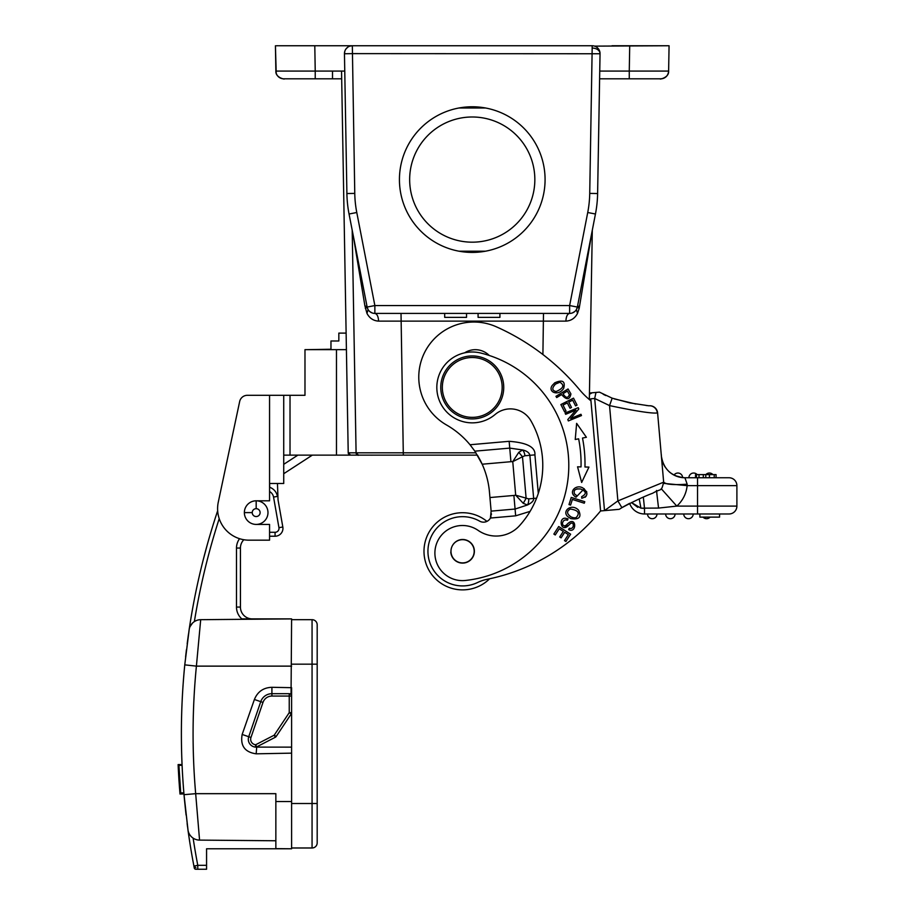 <?xml version="1.0" encoding="UTF-8"?>
<svg xmlns="http://www.w3.org/2000/svg" width="915" height="915" viewBox="0 0 915 915"><rect width="100%" height="100%" fill="white"/><g stroke="black" fill="none" stroke-linecap="round" stroke-linejoin="round"><path stroke-width="1.37" d="M576.061 497.177C567.38 492.316 576.176 483.703 583.027 488.061C588.562 492.819 588.151 496.216 581.757 498.263L581.666 496.639C586.755 493.963 586.435 491.424 580.693 489.033C575.272 488.53 573.225 490.166 574.529 493.917L576.873 495.736L576.061 497.177L584.216 488.69M580.35 488.953L576.862 488.873M489.937 497.543L489.468 492.11A86.01 86.01 0 0 0 482.171 464.214L474.851 451.164L470.024 444.747A86.01 86.01 0 0 0 446.52 424.972A55.106 55.106 0 0 1 469.098 322.24A55.106 55.106 0 0 1 496.319 326.792A230.752 230.752 0 0 1 579.561 389.71A79.022 79.022 0 0 0 590.953 400.85L600.583 510.959A92.209 92.209 0 0 0 599.279 512.491A196.817 196.817 0 0 1 487.009 579.332A39.368 39.368 0 0 0 477.653 582.478A34.644 34.644 0 0 1 429.181 560.495A34.644 34.644 0 0 1 479.632 521.15A7.869 7.869 0 0 0 490.429 518.039L491.126 511.13L515.076 509.037L513.887 495.45L489.937 497.543L491.126 511.13M530.105 511.371L515.66 515.831L515.076 509.037L527.452 504.977A7.869 5.055 85 0 0 528.676 498.881L515.694 495.198L523.254 503.33L527.452 504.977C531.821 502.85 533.891 500.677 533.651 498.446L529.876 455.315C529.305 452.753 526.891 450.969 522.637 449.963L518.782 452.319L512.755 461.629L522.488 456.757L518.782 452.319M489.285 355.5A19.684 19.684 0 0 0 464.637 352.835M538.294 493.402L534.92 454.869C535.572 447.161 526.983 442.643 509.152 441.316L509.735 448.11L522.637 449.963A7.869 5.055 85 0 1 524.913 455.75L522.488 456.757L526.125 498.309L523.254 503.33M558.699 526.525L553.85 534.063L555.256 534.966L559.248 528.767L563.308 531.375L559.706 536.968L561.101 537.86L564.704 532.278L568.352 534.635L564.509 540.593L565.916 541.497L570.617 534.2L558.699 526.525M565.127 413.042L565.642 414.312L575.947 410.08L567.803 419.573L568.364 420.934L581.482 415.559L580.956 414.289L570.663 418.51L578.795 409.028L578.234 407.667L565.127 413.042M577.559 466.81L581.654 482.468L588.94 467.096L584.96 466.993A131.874 131.874 0 0 0 582.5 438.056L586.401 437.279L576.633 423.359L575.238 439.486L578.635 438.823A127.928 127.928 0 0 1 581.025 466.902L577.559 466.81M560.872 404.556L564.544 411.773L566.03 411.018L563.011 405.082L567.323 402.897L570.034 408.239L571.52 407.484L568.798 402.143L572.676 400.175L575.569 405.883L577.056 405.128L573.511 398.139L560.872 404.556M571.257 497.428L568.993 504.577L570.583 505.08L572.367 499.441L584.285 503.216L584.765 501.695L571.257 497.428M555.954 396.344L556.697 397.568L561.616 394.571C566.579 400.278 569.69 400.061 570.926 393.93L568.043 388.966L555.954 396.344M563.686 388.337C565.527 381.223 562.553 379.382 554.742 382.825L552.248 385.421C547.387 392.02 558.413 396.755 563.686 388.337M568.695 529.602C576.873 534.028 576.782 515.374 567.677 523.723L566.065 525.29C564.04 526.354 562.828 525.725 562.439 523.414C563.091 520.452 564.772 519.388 567.449 520.235L568.009 518.839L565.447 518.233C558.07 517.467 560.838 533.925 569.119 524.913C574.368 518.713 575.032 530.403 569.279 528.184L568.695 529.602M567.758 516.609L570.766 518.599C579.241 519.914 581.837 517.101 578.554 510.158C571.589 502.861 561.57 511.108 567.758 516.609L570.766 518.599M600.514 510.17L600.583 510.959L604.506 510.616L594.693 398.471L595.985 392.444L592.165 392.775M618.609 509.381L604.506 510.616L617.888 500.905L663.661 482.171L661.385 456.196C663.661 469.441 671.507 476.624 684.923 477.756L687.165 484.195L684.923 477.756A23.618 23.618 0 0 1 682.624 477.641L675.259 475.697M613.119 509.861L614.606 509.735M603.889 510.673L600.583 510.959L590.77 398.814L594.693 398.471L609.539 405.597L612.135 398.231M542.435 457.58A89.75 89.75 0 0 0 530.883 420.751A23.618 23.618 0 0 0 495.141 414.472A35.433 35.433 0 0 1 436.958 390.522A35.433 35.433 0 0 1 480.73 353.03A115.725 115.725 0 0 1 465.415 580.465A27.553 27.553 0 0 1 448.647 529.225A27.553 27.553 0 0 1 478.19 530.426A31.487 31.487 0 0 0 519.457 525.736A89.75 89.75 0 0 0 542.435 457.58M391.986 313.422L444.69 313.422L444.69 317.368L466.524 317.368L466.524 313.422L478.088 313.422L478.088 317.368L499.922 317.368L499.922 313.422L552.523 313.422M383.191 313.422L384.815 313.422M279.178 45.75L592.177 45.75A7.869 7.869 0 0 1 600.046 53.756L597.609 193.534A118.092 118.092 0 0 1 595.448 214.007L577.365 307.051A7.869 7.869 37.9 0 1 569.633 313.422L374.864 313.422C377.072 313.914 378.318 316.476 378.604 321.119L565.905 321.119C571.074 320.822 574.94 318.26 577.514 313.422L579.184 308.366L591.959 231.964M558.893 313.422L561.318 313.422M572.447 312.907L574.723 311.558M579.63 305.747L577.365 307.051L576.404 309.59L577.514 313.422M580.144 292.743L577.308 307.326M576.461 309.487L577.365 307.051L579.184 308.366M545.077 179.592A72.823 72.823 0 0 0 472.254 106.769A72.823 72.823 0 0 0 399.432 179.592A72.823 72.823 0 0 0 472.254 252.414A72.823 72.823 0 0 0 545.077 179.592M534.84 179.592A62.586 62.586 0 0 0 472.254 116.994A62.586 62.586 0 0 0 409.657 179.592A62.586 62.586 0 0 0 472.254 242.178A62.586 62.586 0 0 0 534.84 179.592M297.89 455.132L283.73 464.328L283.73 455.132L476.292 455.132M372.451 455.144L358.406 455.132M352.195 230.225L356.095 453.017L358.451 455.132L356.084 452.822L475.949 452.822M278.034 499.842L282.827 526.994L278.034 499.842L277.462 483.486M346.408 349.644L304.981 349.644L304.981 395.303L283.73 395.303L283.73 483.486L269.559 483.486L269.719 487.306M346.122 333.106L338.836 333.106L338.836 340.986L330.967 340.986L330.967 349.644M338.836 349.644L339.476 349.644M312.347 455.132L283.73 473.718L283.73 483.486M269.559 491.527A7.869 7.869 0 0 1 273.551 497.074L277.428 496.399A11.815 11.815 0 0 0 269.559 487.249A11.815 11.815 0 0 1 277.428 496.399L273.551 497.074L278.949 527.669A3.934 3.934 135 0 1 275.072 532.29L269.559 532.29M291.05 694.531L291.599 618.895L245.792 618.895M190.068 626.569L192.527 623.058A11.815 11.815 0 0 0 189.245 629.062A11.815 11.815 0 0 1 200.694 619.684A11.815 11.815 0 0 0 194.38 621.582L194.369 621.594A11.815 11.815 0 0 0 194.369 621.594A700.032 700.032 0 0 1 219.211 518.645M184.121 795.867L183.858 792.87A703.967 703.967 0 0 0 183.949 793.934L180.003 794.026L183.949 793.934A703.967 703.967 0 0 0 184.029 794.78A703.967 703.967 0 0 1 184.773 664.862L189.119 629.749A703.967 703.967 0 0 1 217.667 510.753A703.967 703.967 0 0 0 207.453 544.048L203.21 559.889M193.134 838.129A11.815 11.815 0 0 0 199.561 840.107L275.85 840.771L199.561 840.107A11.815 11.815 0 0 1 188.078 830.591L184.018 794.689L195.673 793.671L199.561 840.107A11.815 11.815 0 0 1 193.134 838.129A700.032 700.032 0 0 0 197.777 865.315L193.911 866.048L194.277 867.98A1.578 1.578 0 0 0 195.821 869.25A1.578 1.578 0 0 1 194.277 867.98M184.018 794.723L187.964 829.916A703.967 703.967 0 0 0 193.911 866.048L194.026 866.173M189.119 629.749L189.245 629.062A11.815 11.815 0 0 0 189.119 629.749L188.982 630.687M188.501 633.981L187.175 643.737M186.431 649.707L185.596 656.913M184.773 664.793A703.967 703.967 0 0 0 182.051 764.585L178.116 764.585A707.901 707.901 0 0 0 178.322 769.058L179.111 769.058M187.461 826.176L187.186 824.038M186.077 815.036L184.178 796.485M190.171 622.966L190.537 620.633M190.915 618.403A703.967 703.967 0 0 1 202.707 561.867A703.967 703.967 0 0 0 190.915 618.403A703.967 703.967 0 0 1 202.707 561.867A703.967 703.967 0 0 0 190.915 618.403L190.549 620.61A703.967 703.967 0 0 0 189.599 626.592L189.416 627.759M203.839 557.429L204.4 555.279M204.926 553.289L205.269 551.997M205.932 549.538A703.967 703.967 0 0 1 206.001 549.297A703.967 703.967 0 0 0 205.932 549.538L206.264 548.302A703.967 703.967 0 0 1 206.607 547.09A703.967 703.967 0 0 0 206.264 548.302M207.133 545.18L207.27 544.688A703.967 703.967 0 0 0 206.87 546.106A703.967 703.967 0 0 1 207.27 544.688M184.533 800.408L183.858 792.87L180.701 792.87L178.928 765.317L180.701 792.87A707.112 707.112 0 0 1 178.928 765.317L182.085 765.317L181.776 757.437L182.085 765.317A703.967 703.967 0 0 1 182.051 764.585L178.116 764.585M189.622 834.514L190.034 835.12M195.844 867.672L193.911 866.048A703.967 703.967 0 0 1 187.964 829.916A11.815 11.815 0 0 0 191.304 836.63M195.821 869.25L206.573 869.25L206.573 848.777L291.599 848.777L291.599 712.648A2.368 2.368 0 0 1 291.199 713.963L276.193 736.472A2.368 2.368 0 0 1 275.312 737.261L256.726 746.857L275.312 737.261L274.226 735.168L255.651 744.753A5.513 5.513 0 0 1 250.962 737.479L262.982 702.434L260.752 701.668A11.815 11.815 0 0 1 271.915 693.684L289.243 693.684L290.936 694.405M291.599 618.895L200.694 619.684L196.405 666.131A692.129 692.095 90 0 0 195.673 793.671L275.85 793.671L275.85 848.64L291.599 848.777M256.177 753.823L256.726 746.857A2.368 2.368 -92.3 0 1 255.422 747.109L256.726 746.857A2.368 2.368 -92.3 0 1 255.422 747.109A7.869 7.869 0 0 1 249.772 743.849A7.869 7.869 0 0 0 255.422 747.109L291.599 747.143L291.599 687.68L271.915 687.302C263.463 687.6 257.618 691.66 254.393 699.483L242.155 734.459C240.153 745.748 244.82 752.21 256.177 753.823L291.599 753.148M291.599 696.052L289.243 696.052L289.243 693.684A2.368 2.368 0 0 1 291.599 696.052L291.599 712.648L289.243 712.648L289.243 696.052L271.915 696.052A9.447 9.447 0 0 0 262.982 702.434M191.063 624.808L190.034 626.626M239.57 538.695A15.749 15.749 0 0 0 236.493 548.039L236.493 607.08A15.749 15.749 0 0 0 241.823 618.895L245.369 618.895M243.847 539.724A11.815 11.815 0 0 0 240.428 548.039A11.815 11.815 0 0 1 243.847 539.724A11.815 11.815 0 0 0 240.428 548.039L240.428 607.08A11.815 11.815 0 0 0 252.231 618.895M278.949 527.669L282.827 526.994A7.869 7.869 135 0 1 275.072 536.224L269.559 536.224L275.072 536.224A7.869 7.869 -63.4 0 0 282.827 526.994A7.869 7.869 135 0 1 275.072 536.224L275.072 532.29M205.898 549.663A703.967 703.967 0 0 0 205.509 551.105A703.967 703.967 0 0 1 205.898 549.663L206.252 548.382M283.73 455.132L283.73 395.303L269.559 395.303L269.559 500.802L256.177 500.802A11.815 11.815 -126.3 0 1 267.981 512.606A11.815 11.815 -126.3 0 1 256.177 524.421L269.559 524.421L269.559 540.17L249.086 540.17A31.487 31.487 0 0 1 218.285 502.129L239.661 401.536A7.869 7.869 0 0 1 247.37 395.303L269.559 395.303L247.37 395.303M350.571 455.132L348.215 452.811L341.547 71.084L332.511 71.084L332.511 78.816L305.827 78.816L332.511 78.816M347.609 418.567L347.014 383.98M269.559 540.17L249.086 540.17M218.285 502.129L239.661 401.536M256.177 524.421A11.815 11.815 -126.3 0 1 244.362 512.606A11.815 11.815 -146.5 0 1 256.177 500.802A11.815 11.815 -126.3 0 1 267.981 512.606A11.815 11.815 -126.3 0 1 256.177 524.421A11.815 11.815 -126.3 0 1 244.362 512.606L252.231 512.606A3.934 3.934 -146.5 0 1 256.177 508.671L256.177 500.802M348.215 452.971L348.398 453.703M349.015 454.549L349.633 454.938M364.422 293.097L367.132 307.051L364.879 305.747L353.224 235.498M352.538 231.964L353.213 236.836M378.604 321.119C373.446 320.822 369.569 318.26 366.984 313.422L364.879 305.747M368.036 309.476L367.132 307.051L374.864 305.553L374.864 313.422A7.869 7.869 -28.6 0 1 367.132 307.051L365.314 308.344M353.796 238.46L354.585 242.498M358.691 263.646L360.945 275.209M361.276 276.902L362.729 284.359M348.215 452.811L356.084 452.822L355.157 399.558M276.216 73.246L275.426 45.75L275.873 71.084L315.229 71.084L315.229 78.816L283.742 78.816L341.684 78.816M306.022 45.75L284.016 45.75M594.578 46.127L669.071 45.75L629.714 45.75L629.268 71.084L668.625 71.084L669.071 45.75L668.625 71.084A7.869 7.869 0 0 1 661.179 78.804M647.42 45.75L611.998 45.75L647.42 45.75M332.511 45.75L297.078 45.75L332.511 45.75M352.298 53.619L344.452 53.756A7.869 7.869 0 0 1 352.332 45.75L354.768 193.397A110.223 110.223 0 0 0 356.781 212.509L349.05 214.007A118.092 118.092 0 0 1 346.899 193.534L344.452 53.619M589.34 399.535L592.302 230.225M356.095 452.971L356.084 452.822C357.388 454.938 358.177 455.704 358.451 455.132A2.368 2.368 88.5 0 1 356.084 452.822L355.649 427.602M599.737 71.084L629.268 71.084L629.268 78.816L651.537 78.816M669.071 45.75L668.625 71.084C669.197 78.347 657.725 79.639 660.733 78.816L660.756 78.816C657.725 79.639 669.197 78.347 668.625 71.084A7.869 7.869 0 0 1 660.756 78.816L660.756 78.816A7.869 7.869 -87.6 0 0 668.625 71.084C668.122 75.739 665.537 78.313 660.882 78.816L599.611 78.816L597.609 193.534A118.092 118.092 0 0 1 595.448 214.007L591.101 236.379M667.984 45.75L633.729 45.75M279.35 45.75L284.256 45.75M278.446 45.75L276.467 45.75M485.499 251.202L458.998 251.202M458.998 107.981L485.499 107.981M356.781 454.458A2.368 2.368 0 0 0 357.479 454.938L357.216 454.801M563.034 313.422L569.633 313.422L569.633 305.553L577.365 307.051A7.869 7.869 37.9 0 1 569.633 313.422C567.403 313.868 566.156 316.43 565.905 321.119M589.535 244.477L585.692 264.218M583.29 276.593L582.077 282.815M599.702 73.486L599.657 75.636M599.634 77.34L599.611 78.438M629.268 78.816L599.622 78.816M600.046 53.608L599.657 51.171M598.524 48.975L596.855 47.294M367.178 307.246L349.05 214.007M369.774 311.569L372.05 312.907M344.452 53.608L344.841 51.194M345.962 48.998L347.7 47.248M349.896 46.139L352.309 45.75M344.909 78.816L344.772 71.084M595.448 214.007L587.727 212.509A110.223 110.223 0 0 0 589.729 193.397L592.177 48.06A7.869 5.57 -0 0 1 600.046 53.619A7.869 7.869 0 0 1 600.046 53.756L352.332 53.619M591.284 235.464L591.284 236.836M597.278 200.557L597.278 200.557A118.092 118.092 0 0 0 597.609 193.534L589.729 193.397M515.66 515.831L490.429 518.039A7.869 7.869 0 0 0 491.012 516.655M491.355 514.939A7.869 7.869 0 0 0 491.344 513.601M590.255 392.947L592.131 392.775L590.335 393.816L590.381 392.935M591.01 401.468L590.907 400.335M509.747 448.11L510.925 461.698L482.171 464.214A86.01 86.01 0 0 0 480.272 460.268L477.401 455.132M629.623 503.33L621.857 507.619L617.888 500.905L609.539 405.597C636.211 411.212 652.132 413.66 657.325 412.951A7.869 7.823 85 0 0 649.158 405.768A7.869 7.869 0 0 1 657.599 412.917A7.869 7.869 0 0 0 649.112 405.768A7.869 7.869 0 0 1 657.599 412.917L663.661 482.171M594.761 392.546L599.073 392.169M648.838 405.791L629.772 402.886L612.158 398.162L599.428 392.135M637.755 507.322L631.453 502.564L640.912 508.168L658.548 508.077L676.791 506.098A31.487 31.487 0 0 0 687.142 485.636L687.165 484.195C673.051 485.144 665.205 484.39 663.638 481.942L661.396 456.322M676.505 476.212L682.624 477.641A4.724 4.724 118.8 0 0 677.901 473.032A4.724 4.724 -109.7 0 0 674 475.091A23.618 23.618 0 0 1 668.945 471.545A23.618 23.618 0 0 0 674 475.091A4.724 4.724 -90 0 1 677.901 473.032A4.724 4.724 118.8 0 1 682.624 477.641A23.618 23.618 0 0 0 684.923 477.756L729.015 477.756A7.869 7.869 0 0 1 736.895 485.636L736.895 506.098L736.895 485.636L697.527 485.636L697.527 477.756L696.452 477.756L696.452 474.611L695.537 474.611L695.537 477.756L696.452 477.756M682.281 477.607A23.618 23.618 0 0 1 674.298 475.24A23.618 23.618 0 0 0 682.281 477.607M665.182 467.108A23.618 23.618 0 0 1 662.609 461.903A23.618 23.618 0 0 0 665.182 467.108M663.638 481.942L663.009 474.679M716.068 477.756L716.068 474.611L714.226 474.611L714.226 477.756L729.015 477.756M699.003 474.611L699.003 477.756L703.315 477.756L703.315 474.611L696.452 474.611M705.785 474.611L705.785 477.756L709.434 477.756L709.434 474.611L703.315 474.611M688.915 477.756A4.724 4.724 -90 0 1 693.639 473.032A4.724 4.724 0 0 0 688.915 477.756A4.724 4.724 -90 0 1 693.639 473.032A4.724 4.724 0 0 0 688.915 477.756L695.537 477.756M697.527 513.978L697.527 506.098L736.895 506.098A7.869 7.869 0 0 1 729.015 513.978L644.515 513.978A15.749 15.749 175.1 0 1 629.669 503.456L629.554 503.513M639.23 498.95L640.912 508.168L644.515 508.385L643.405 497.726M658.548 508.077L656.49 490.474M656.73 491.481L656.844 492.213M677.569 484.675L681.961 485.133M661.213 488.679L676.791 506.098L697.527 506.098L697.527 485.636L687.142 485.636L663.672 483.383M719.567 513.978L719.567 517.124L699.884 517.124L699.884 513.978M710.097 517.124A4.724 4.724 90 0 1 706.586 518.702A4.724 4.724 0 0 1 703.063 517.124M693.193 513.978A4.724 4.724 0 0 1 688.469 518.702A4.724 4.724 0 0 0 693.193 513.978A4.724 4.724 90 0 1 688.469 518.702A4.724 4.724 0 0 1 683.745 513.978M675.087 513.978A4.724 4.724 0 0 1 670.363 518.702A4.724 4.724 0 0 0 675.087 513.978A4.724 4.724 90 0 1 670.363 518.702A4.724 4.724 0 0 1 665.64 513.978M656.981 513.978A4.724 4.724 0 0 1 652.258 518.702A4.724 4.724 0 0 0 656.981 513.978A4.724 4.724 90 0 1 652.258 518.702A4.724 4.724 0 0 1 647.534 513.978M714.226 474.611L709.434 474.611M705.865 474.611A4.724 4.724 -90 0 1 709.388 473.032A4.724 4.724 0 0 1 712.911 474.611M693.639 473.032A4.724 4.724 0 0 1 697.161 474.611A4.724 4.724 0 0 0 693.639 473.032M330.967 349.244L307.349 349.644M188.055 830.454A11.815 11.815 0 0 0 188.078 830.591A11.815 11.815 0 0 1 187.964 829.905L187.895 829.39M256.726 746.857L255.651 744.753L255.422 747.109A7.869 7.869 0 0 1 248.731 736.712L260.752 701.668L254.393 699.483M291.599 619.684L312.061 619.684A5.113 5.113 0 0 1 317.185 624.796A5.113 5.113 0 0 0 312.061 619.684L312.061 664.164L291.599 664.164M291.599 847.988L312.061 847.988L291.599 847.988M312.061 847.988A5.113 5.113 0 0 0 317.185 842.875A5.113 5.113 0 0 1 312.061 847.988L312.061 664.164L317.185 664.164L317.185 842.875A5.113 5.113 0 0 1 312.061 847.988M179.843 781.559L179.054 781.559L179.592 788.947M179.431 786.831L179.271 784.624M178.917 779.546L178.688 775.76M179.054 781.559A707.901 707.901 0 0 1 178.757 776.961L178.322 768.989M178.757 776.961L179.546 776.961M180.427 789.462L179.637 789.462A707.901 707.901 0 0 0 180.003 793.934M179.981 793.74L179.695 790.274M178.288 768.257L178.116 764.78M178.928 765.317L180.232 786.946M474.313 550.075A11.815 11.815 0 0 1 473.169 556.046A11.815 11.815 0 0 0 474.325 550.235A11.815 11.815 0 0 1 463.585 563.057A11.815 11.815 0 0 1 450.809 552.294A11.815 11.815 0 0 0 463.596 563.057A11.815 11.815 0 0 0 474.336 550.27A11.815 11.815 0 0 0 461.537 539.53A11.815 11.815 0 0 0 452.959 557.818A11.815 11.815 0 0 1 450.798 552.122M457.203 540.994A11.609 11.609 0 0 1 472.872 545.923A11.609 11.609 0 0 1 467.942 561.593A11.609 11.609 0 0 1 452.273 556.663A11.609 11.609 0 0 1 457.203 540.994M440.881 390.179A31.487 31.487 0 0 1 469.509 356.061A31.487 31.487 0 0 1 503.616 384.689A31.487 31.487 0 0 1 474.999 418.807A31.487 31.487 0 0 1 440.881 390.179M502.049 384.826A29.921 29.921 0 0 1 474.862 417.24A29.921 29.921 0 0 1 442.448 390.042A29.921 29.921 0 0 1 469.647 357.628A29.921 29.921 0 0 1 502.049 384.826M489.639 578.783A38.579 38.579 0 0 1 424.137 554.662A38.579 38.579 0 0 1 486.929 521.378M586.652 491.572L586.824 494.558M586.195 496.113L585.097 497.268M581.746 498.263L581.677 496.639M563.045 393.702L567.369 391.06L569.404 394.628C567.883 398.471 565.767 398.162 563.045 393.702M552.248 385.421L554.742 382.825M559.923 382.23L555.588 384.037L559.923 382.23C564.749 385.238 563.48 388.349 556.103 391.551C551.894 390.556 551.722 388.063 555.588 384.037M567.677 523.723L570.422 521.71M569.119 524.913L564.303 527.475M571.36 517.078L573.888 517.821L571.36 517.078C566.694 513.99 566.351 511.302 570.354 509.026C578.349 510.215 580.247 513.109 576.05 517.707L573.888 517.821M470.024 444.747L509.152 441.316M474.851 451.164L509.735 448.11M510.925 461.698L512.755 461.629L515.694 495.198L513.887 495.45M534.92 454.869L524.913 455.75M528.676 498.881L536.567 498.195M552.729 313.422L543.487 313.422L542.904 354.517M403.321 455.132L401.022 313.422L391.3 313.422M587.727 212.509L569.633 305.553L374.864 305.553L356.781 212.509M217.667 510.753A703.967 703.967 0 0 0 207.453 544.048M190.549 620.61A703.967 703.967 0 0 0 189.599 626.592M197.777 869.25L197.777 865.315L206.573 865.315M199.561 840.107A11.815 11.815 0 0 1 188.078 830.591L188.067 830.5M291.599 666.131L196.405 666.131L184.773 664.862L189.245 629.051M275.85 801.54L291.599 801.54M242.155 734.459L250.962 737.479M271.915 687.302L271.915 696.052M236.493 607.08L240.428 607.08M240.428 548.039L236.493 548.039M256.177 508.671A3.934 3.934 -126.3 0 1 260.112 512.606A3.934 3.934 -126.3 0 1 256.177 516.552A3.934 3.934 -126.3 0 1 252.231 512.606M290.021 395.303L290.021 455.132M336.48 455.132L336.48 349.644M283.73 78.816L283.742 78.816A7.869 7.869 0 0 1 275.873 71.084A7.869 7.869 0 0 0 283.284 78.804M592.177 48.06L592.177 45.75M346.899 193.534L354.768 193.397M344.715 71.084L315.229 71.084L314.794 45.75M368.104 309.59L366.984 313.422M644.515 508.385L644.515 513.978M736.895 506.098A7.869 7.869 0 0 1 729.015 513.978M674 475.091A4.724 4.724 -90 0 1 677.901 473.032M249.772 743.849A7.869 7.869 0 0 1 248.731 736.712L248.731 736.712M291.199 713.963L289.243 712.648L274.226 735.168L276.193 736.472M291.599 803.507L317.185 803.507M317.185 664.164L317.185 624.796A5.113 5.113 0 0 0 312.061 619.684M380.686 313.422L374.864 313.422M189.073 630.035L184.807 664.439M353.51 236.962L354.277 240.908M354.974 244.522L355.352 246.421M275.873 71.084C275.301 78.347 286.784 79.639 283.764 78.816L283.799 78.816M577.651 305.587L577.868 304.501M590.827 237.797L590.118 241.48M619.226 509.335L621.891 507.688C634.507 500.951 644.789 496.124 652.761 493.208C661.682 487.844 661.03 492.647 663.661 482.194M605.787 395.554L603.179 394.262M614.194 398.86L635.856 404.018M646.127 405.494L648.609 405.734M662.197 465.38L661.797 460.92M661.396 456.242L661.305 454.515M666.063 483.589L668.533 484.138M184.235 797.125L184.521 800.236M184.544 800.442L185.825 812.863M187.118 823.546L187.198 824.129M187.335 825.227L187.415 825.845M187.449 826.028L187.609 827.24M203.736 557.841L204.308 555.645M207.099 545.294L207.27 544.665L207.099 545.294"/></g></svg>
